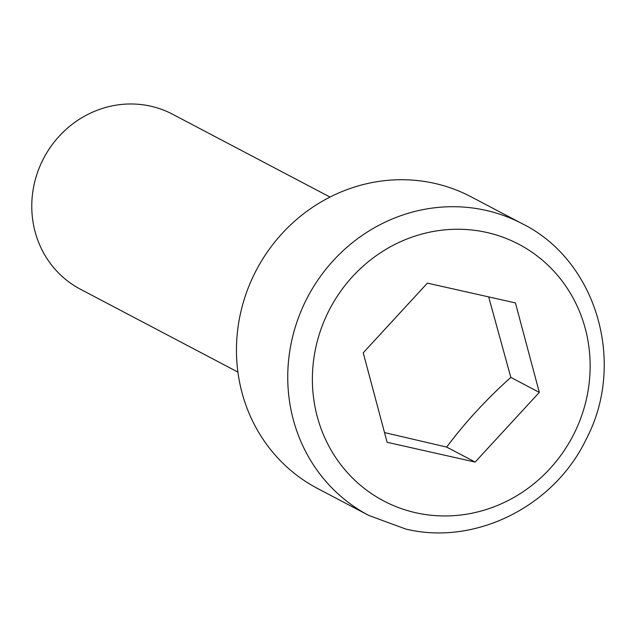 <?xml version="1.0" encoding="UTF-8"?>
<svg xmlns="http://www.w3.org/2000/svg" width="636" height="636" viewBox="0 0 636 636"><rect width="100%" height="100%" fill="white"/><g stroke="black" fill="none" stroke-linecap="round" stroke-linejoin="round"><path stroke-width="0.95" d="M237.92 372.092L80.43 289.229A98.882 93.5 -62.2 0 1 38.637 169.415A98.882 93.5 -62.2 0 1 150.653 106.164A98.882 93.5 -62.2 0 1 172.515 114.202L330.005 197.065M317.547 488.48A164.811 155.828 -62.2 0 1 247.897 288.784A164.811 155.828 -62.2 0 1 434.587 183.367A164.811 155.828 -62.2 0 1 471.022 196.77L522.307 223.753A164.811 155.828 -62.2 0 0 485.864 210.349A164.811 155.828 -62.2 0 0 299.182 315.766A164.811 155.828 -62.2 0 0 368.832 515.462L317.547 488.48M384.518 432.575L446.663 447.084C465.194 422.352 486.58 399.122 510.819 377.394L488.679 296.909M510.819 377.394L539.312 392.388L475.156 462.07L387.109 442.29L363.228 352.821L427.384 283.131L515.43 302.911L539.312 392.388M446.663 447.084L475.156 462.07M486.731 232.458A145.032 137.13 117.8 0 0 316.99 342.43A145.032 137.13 117.8 0 0 415.809 512.751A145.032 137.13 117.8 0 0 585.549 402.771A145.032 137.13 117.8 0 0 486.731 232.458M522.307 223.753C596.473 260.394 626.532 362.615 586.297 439.015C554.29 506.328 475.283 545.974 405.776 529.049L368.832 515.462"/></g></svg>
